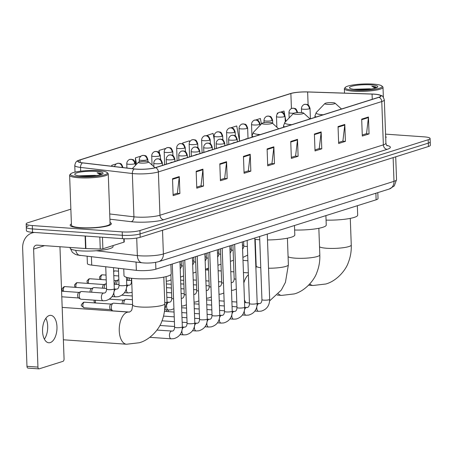 <?xml version="1.0" encoding="UTF-8"?>
<svg xmlns="http://www.w3.org/2000/svg" width="453" height="453" viewBox="0 0 453 453"><rect width="100%" height="100%" fill="white"/><g stroke="black" fill="none" stroke-linecap="round" stroke-linejoin="round"><path stroke-width="0.68" d="M377.819 192.627L378.034 198.55A12.888 2.214 177.9 0 1 376.12 199.796L155.883 269.167A12.888 2.214 177.9 0 1 136.359 270.356L91.727 265.113A12.888 2.214 177.9 0 1 87.401 263.623L87.135 256.336M28.211 226.036A12.888 2.214 -2.1 0 0 26.297 227.281L26.421 230.662A12.888 2.214 -2.1 0 0 32.542 232.321L122.457 238.657A12.888 2.214 -2.1 0 0 140.181 237.304L428.436 146.506A12.888 2.214 -2.1 0 0 430.35 145.26L430.225 141.874A12.888 2.214 -2.1 0 1 428.312 143.12A12.888 2.214 -2.1 0 0 430.225 141.874L430.101 138.493A12.888 2.214 -2.1 0 0 423.98 136.84L385.577 134.133M70.861 209.178L28.086 222.655A12.888 2.214 -2.1 0 0 26.172 223.895A12.888 2.214 -2.1 0 0 32.299 225.554L122.208 231.891A12.888 2.214 -2.1 0 0 139.932 230.537L140.056 233.918L428.312 143.12L140.056 233.918A12.888 2.214 -2.1 0 1 122.333 235.277A12.888 2.214 -2.1 0 0 140.056 233.918L140.181 237.304M32.299 225.554L32.418 228.935L122.333 235.277L32.418 228.935A12.888 2.214 -2.1 0 1 26.297 227.281A12.888 2.214 -2.1 0 0 32.418 228.935L32.542 232.321M71.404 223.941A20.623 3.545 -2.1 0 0 70.158 225.22A20.623 3.545 -2.1 0 0 79.954 227.87A20.623 3.545 -2.1 0 0 100.872 227.196A20.623 3.545 -2.1 0 0 111.37 223.708A20.623 3.545 -2.1 0 0 110.039 222.525A20.623 3.545 -2.1 0 1 111.37 223.708A20.623 3.545 -2.1 0 1 100.872 227.196A20.623 3.545 -2.1 0 1 79.954 227.87A20.623 3.545 -2.1 0 1 70.158 225.22A20.623 3.545 -2.1 0 1 71.404 223.941M374.206 94.196A13.749 2.361 177.9 0 1 380.741 95.962A13.749 2.361 177.9 0 1 378.697 97.287L155.3 167.655A13.749 2.361 177.9 0 1 134.473 168.924L82.672 162.842A13.749 2.361 177.9 0 1 78.063 161.251A13.749 2.361 177.9 0 1 80.107 159.926L290.877 93.533A13.749 2.361 177.9 0 1 307.638 91.976L372.066 94.088A13.749 2.361 177.9 0 1 374.206 94.196M374.388 94.139A14.088 2.424 -2.1 0 0 372.196 94.026L307.768 91.919A14.088 2.424 -2.1 0 0 291.239 93.324A14.088 2.424 -2.1 0 0 290.583 93.511L79.813 159.903A14.088 2.424 -2.1 0 0 82.446 162.893L134.247 168.98A14.088 2.424 -2.1 0 0 155.594 167.678L378.991 97.31A14.088 2.424 -2.1 0 0 378.232 94.603A14.088 2.424 -2.1 0 0 374.388 94.139M172.519 178.72L173.137 195.634L179.892 193.51L179.275 176.591L172.519 178.72M173.097 194.592L177.372 193.244L179.252 177.174A3.437 2.871 -107.5 0 0 179.275 176.591M177.151 193.312L179.892 193.51M196.166 171.274L196.783 188.188L203.539 186.058L202.921 169.145L196.166 171.274M196.744 187.14L201.019 185.798L202.899 169.728A3.437 2.871 -107.5 0 0 202.921 169.145M200.792 185.866L203.539 186.058M219.813 163.822L220.43 180.741L227.185 178.612L226.568 161.693L219.813 163.822M220.39 179.694L224.665 178.346L226.545 162.282A3.437 2.871 -107.5 0 0 226.568 161.693M224.439 178.42L227.185 178.612M243.454 156.376L244.076 173.289L250.832 171.16L250.215 154.246L243.454 156.376M244.037 172.242L248.312 170.9L250.192 154.83A3.437 2.871 -107.5 0 0 250.215 154.246M248.085 170.968L250.832 171.16M361.687 119.133L362.304 136.047L369.065 133.924L368.442 117.004L361.687 119.133M362.27 135.005L366.539 133.658L368.419 117.587A3.437 2.871 -107.5 0 0 368.442 117.004M366.318 133.726L369.065 133.924M338.04 126.58L338.663 143.499L345.418 141.37L344.795 124.456L338.04 126.58M338.623 142.452L342.893 141.104L344.773 125.039A3.437 2.871 -107.5 0 0 344.795 124.456M342.672 141.177L345.418 141.37M314.393 134.031L315.016 150.945L321.772 148.816L321.149 131.902L314.393 134.031M314.977 149.898L319.246 148.556L321.126 132.486A3.437 2.871 -107.5 0 0 321.149 131.902M319.025 148.624L321.772 148.816M290.747 141.478L291.37 158.397L298.125 156.268L297.502 139.348L290.747 141.478M291.33 157.35L295.599 156.002L297.479 139.932A3.437 2.871 -107.5 0 0 297.502 139.348M295.379 156.075L298.125 156.268M267.1 148.924L267.723 165.843L274.478 163.714L273.855 146.8L267.1 148.924M267.683 164.796L271.953 163.454L273.833 147.384A3.437 2.871 -107.5 0 0 273.855 146.8M271.732 163.522L274.478 163.714M385.718 137.899A20.623 3.545 -2.1 0 0 386.115 137.168A20.623 3.545 -2.1 0 0 385.667 136.466A20.623 3.545 -2.1 0 1 386.115 137.168A20.623 3.545 -2.1 0 1 385.718 137.899M139.932 230.537L428.187 139.739A12.888 2.214 -2.1 0 0 430.101 138.493M141.16 156.053L135.379 157.871L135.645 165.152M116.211 163.912L111.732 165.322L111.766 166.257M214.224 139.558L213.074 133.397L206.325 135.702M239.512 140.9L236.721 125.951L230.77 127.825M261.387 123.975L260.367 118.505L255.724 119.966M278.397 112.82L277.253 113.182L277.281 113.901M284.671 114.592L284.008 111.053L280.673 112.106M165.804 148.414L159.026 150.424L159.111 152.718M189.631 141.931L189.428 140.849L182.672 142.972L182.706 143.912M182.672 142.972L182.859 143.98M285.09 116.823L285.922 121.279M277.253 113.182L277.366 113.782M159.026 150.424L159.558 153.267M160.385 157.706L160.764 159.716M135.379 157.871L136.563 164.196M111.732 165.322L111.914 166.274M353.963 90.226A18.471 3.177 -2.1 0 0 374.076 89.428A18.471 3.177 -2.1 0 0 381.805 85.957A18.471 3.177 -2.1 0 0 373.334 84.128A18.471 3.177 -2.1 0 0 345.452 87.287A18.471 3.177 -2.1 0 0 353.963 90.226M345.452 87.287L344.637 88.137A19.332 3.324 -2.1 0 0 344.359 88.731A19.332 3.324 -2.1 0 0 353.544 91.212A19.332 3.324 -2.1 0 0 373.153 90.583A19.332 3.324 -2.1 0 0 383 87.31A19.332 3.324 -2.1 0 0 382.683 86.744L381.805 85.957M371.16 88.975A10.742 1.846 -2.1 0 0 369.405 88.805L370.775 89.031M371.081 84.836A14.179 2.435 -2.1 0 0 355.656 85.447A14.179 2.435 -2.1 0 0 349.71 88.109A14.179 2.435 -2.1 0 0 356.217 89.518A14.179 2.435 -2.1 0 0 377.615 87.084A14.179 2.435 -2.1 0 0 371.081 84.836M369.405 88.805L353.793 89.281M376.636 87.525C376.132 86.948 374.529 86.512 371.817 86.229L375.231 88.165M371.817 86.229L376.42 87.774M356.471 89.535L367.128 89.417M327.247 104.354A5.153 0.889 -2.1 0 0 332.864 104.133A5.153 0.889 -2.1 0 0 335.016 103.159A5.153 0.889 -2.1 0 0 332.655 102.65A5.153 0.889 -2.1 0 0 324.875 103.533A5.153 0.889 -2.1 0 0 327.247 104.354M326.069 220.107A23.63 4.06 -2.1 0 0 357.689 215.13L357.343 205.713M207.264 269.982A11.812 6.166 -86 0 1 207.712 268.516M295.809 114.258A5.153 0.889 -2.1 0 0 301.426 114.031A5.153 0.889 -2.1 0 0 303.584 113.063A5.153 0.889 -2.1 0 0 301.217 112.554A5.153 0.889 -2.1 0 0 293.436 113.437A5.153 0.889 -2.1 0 0 295.809 114.258M294.631 230.011A23.63 4.06 -2.1 0 0 326.251 225.033L325.905 215.611M264.371 124.156A5.153 0.889 -2.1 0 0 269.988 123.935A5.153 0.889 -2.1 0 0 272.145 122.967A5.153 0.889 -2.1 0 0 269.778 122.457A5.153 0.889 -2.1 0 0 261.998 123.341A5.153 0.889 -2.1 0 0 264.371 124.156M254.846 239.314A23.63 4.06 -2.1 0 0 258.816 239.705A23.63 4.06 -2.1 0 0 259.745 239.762M267.485 239.948A23.63 4.06 -2.1 0 0 294.812 234.937L294.467 225.515M140.781 163.086A5.153 0.889 -2.1 0 0 146.398 162.865A5.153 0.889 -2.1 0 0 148.556 161.897A5.153 0.889 -2.1 0 0 146.189 161.387A5.153 0.889 -2.1 0 0 138.408 162.27A5.153 0.889 -2.1 0 0 140.781 163.086M123.754 268.878L123.997 275.6A23.63 4.06 -2.1 0 0 135.226 278.635A23.63 4.06 -2.1 0 0 159.19 277.865A23.63 4.06 -2.1 0 0 171.223 273.867L170.877 264.444M163.816 277.111L164.796 303.742C165.017 309.88 164.031 315.73 161.84 321.296C159.581 328.391 150.589 339.659 139.348 342.74L126.563 344.235A16.11 8.409 -86 0 1 119.235 329.201A16.11 8.409 -86 0 1 127.117 312.304A16.11 8.409 -86 0 1 128.828 312.094L62.525 307.423A16.11 8.409 94 0 0 62.18 307.411M168.273 311.624A3.867 2.016 -86 0 1 168.261 311.471A3.867 2.016 -86 0 1 168.363 309.977A3.867 2.016 -86 0 1 166.608 306.76A3.867 2.016 -86 0 1 166.664 305.582M166.659 311.511A2.792 1.455 -86 0 1 166.63 311.143A2.792 1.455 -86 0 1 166.744 309.863M123.816 303.895A3.867 2.016 -86 0 1 123.811 303.742A3.867 2.016 -86 0 1 125.583 299.342A3.867 2.016 -86 0 1 126.11 299.246L132.406 299.693M122.208 303.782A2.792 1.455 -86 0 1 122.18 303.414A2.792 1.455 -86 0 1 123.459 300.231A2.792 1.455 -86 0 1 123.544 300.203M129.518 312.049L113.086 310.894A3.867 2.016 -86 0 1 112.582 310.73A3.867 2.016 -86 0 1 111.33 307.672A3.867 2.016 -86 0 1 113.108 303.272A3.867 2.016 -86 0 1 113.629 303.176L132.582 304.512M112.582 310.73L110.606 309.546A2.792 1.455 -86 0 1 109.705 307.344A2.792 1.455 -86 0 1 110.985 304.161A2.792 1.455 -86 0 1 111.064 304.133M129.156 280.441A3.867 2.016 -86 0 1 129.15 280.288A3.867 2.016 -86 0 1 129.439 277.972M127.548 280.328A2.792 1.455 -86 0 1 127.519 279.954A2.792 1.455 -86 0 1 127.967 277.683M116.681 284.371A3.867 2.016 -86 0 1 116.676 284.218A3.867 2.016 -86 0 1 118.448 279.812A3.867 2.016 -86 0 1 118.833 279.722M115.073 284.257A2.792 1.455 -86 0 1 115.045 283.884A2.792 1.455 -86 0 1 116.325 280.707A2.792 1.455 -86 0 1 116.404 280.673M104.207 288.301A3.867 2.016 -86 0 1 104.196 288.148A3.867 2.016 -86 0 1 105.974 283.742A3.867 2.016 -86 0 1 106.359 283.652M102.593 288.187A2.792 1.455 -86 0 1 102.565 287.814A2.792 1.455 -86 0 1 103.85 284.637A2.792 1.455 -86 0 1 103.93 284.603M91.727 292.23A3.867 2.016 -86 0 1 91.721 292.077A3.867 2.016 -86 0 1 93.499 287.672A3.867 2.016 -86 0 1 94.02 287.581L106.534 288.465M90.119 292.117A2.792 1.455 -86 0 1 90.09 291.743A2.792 1.455 -86 0 1 91.376 288.567A2.792 1.455 -86 0 1 91.455 288.533M103.431 300.769A3.867 2.016 -86 0 1 103.148 300.786L81.002 299.223A3.867 2.016 -86 0 1 80.498 299.059A3.867 2.016 -86 0 1 79.247 296.007A3.867 2.016 -86 0 1 81.019 291.602A3.867 2.016 -86 0 1 81.546 291.511L103.692 293.074A3.867 2.016 -86 0 1 103.845 293.097M80.498 299.059L78.516 297.881A2.792 1.455 -86 0 1 77.616 295.673A2.792 1.455 -86 0 1 78.896 292.496A2.792 1.455 -86 0 1 78.981 292.462M45.855 318.283A13.749 7.174 -86 0 1 44.383 339.172M50.255 342.587A13.749 7.174 94 0 0 56.982 328.17A13.749 7.174 94 0 0 50.725 315.345A13.749 7.174 94 0 0 49.264 315.52A13.749 7.174 94 0 0 42.542 329.943A13.749 7.174 94 0 0 48.794 342.768A13.749 7.174 94 0 0 50.255 342.587M102.457 237.247L102.882 248.782L123.935 242.151L123.811 238.737M34.564 232.463A17.186 14.354 -107.5 0 0 32.106 232.961A17.186 14.354 -107.5 0 0 22.65 248.323L26.976 366.313L37.944 367.089L33.613 249.093A4.298 3.59 72.5 0 1 35.98 245.254A4.298 3.59 72.5 0 1 37.118 245.124L85.566 248.538L85.107 236.024M28.182 368.074A2.146 1.121 -86 0 1 27.95 368.102A2.146 1.121 -86 0 1 26.976 366.313M37.944 367.089A2.146 1.121 94 0 0 38.918 368.872A2.146 1.121 94 0 0 39.145 368.844L63.018 361.33A2.146 1.121 94 0 0 64.066 358.861L59.955 246.732M124.139 238.748L124.258 241.942A2.146 0.368 177.9 0 1 123.935 242.151M102.882 248.782A2.146 0.368 177.9 0 1 100.26 249.025L85.9 248.555A2.146 0.368 177.9 0 1 85.566 248.538M79.218 176.766A18.471 3.177 -2.1 0 0 99.332 175.968A18.471 3.177 -2.1 0 0 107.061 172.497A18.471 3.177 -2.1 0 0 98.59 170.668A18.471 3.177 -2.1 0 0 70.708 173.827A18.471 3.177 -2.1 0 0 79.218 176.766M70.708 173.827L69.892 174.682A19.332 3.324 -2.1 0 0 69.615 175.271A19.332 3.324 -2.1 0 0 78.799 177.757A19.332 3.324 -2.1 0 0 98.409 177.123A19.332 3.324 -2.1 0 0 108.256 173.856A19.332 3.324 -2.1 0 0 107.939 173.284L107.061 172.497M69.615 175.271L71.449 225.175A19.332 3.324 -2.1 0 0 80.634 227.661A19.332 3.324 -2.1 0 0 100.238 227.027A19.332 3.324 -2.1 0 0 110.085 223.759L108.256 173.856M70.113 247.451L70.136 248.091A21.478 3.692 -2.1 0 0 80.345 250.849A21.478 3.692 -2.1 0 0 102.129 250.152A21.478 3.692 -2.1 0 0 113.069 246.517L113.035 245.583M96.415 175.521A10.742 1.846 -2.1 0 0 94.66 175.351L96.03 175.571M96.336 171.376A14.179 2.435 -2.1 0 0 80.911 171.987A14.179 2.435 -2.1 0 0 74.966 174.654A14.179 2.435 -2.1 0 0 81.472 176.058A14.179 2.435 -2.1 0 0 102.871 173.629A14.179 2.435 -2.1 0 0 96.336 171.376M94.66 175.351L79.049 175.821M101.891 174.065C101.387 173.488 99.785 173.057 97.072 172.769L100.487 174.711M97.072 172.769L101.676 174.32M81.721 176.075L92.384 175.957M375.877 193.238L376.12 199.796M91.421 256.84L91.727 265.113M136.053 262.083L136.359 270.356M155.634 262.372L155.883 269.167M96.302 250.741L137.355 255.566A17.186 2.956 -2.1 0 0 139.762 255.786A17.186 2.956 -2.1 0 0 163.386 253.98L393.991 181.342A17.186 2.956 -2.1 0 0 396.545 179.682L394.297 185.928L389.263 189.02L158.658 261.658A8.59 7.18 72.5 0 0 163.386 253.98L162.519 230.266M393.125 157.627L393.991 181.342A8.59 7.18 72.5 0 1 389.263 189.02M136.715 238.063L137.355 255.566A8.59 5.663 96.7 0 0 142.061 262.791L77.248 254.988L75.277 254.309L72.395 252.372L69.807 247.429M428.436 146.506L428.187 139.739M122.457 238.657L122.208 231.891M75.713 250.356A8.59 5.663 96.7 0 0 80.158 255.52M386.749 145.373A21.478 3.692 177.9 0 1 387.168 149.348L163.771 219.716A4.298 3.59 72.5 0 1 159.96 215.232L383.357 144.864A17.186 2.956 -2.1 0 0 385.911 143.199C386.466 145.079 386.913 145.951 387.264 145.821M163.771 219.716A21.478 3.692 177.9 0 1 134.235 221.976A21.478 3.692 177.9 0 1 131.234 221.698L109.915 219.195M134.247 168.98A4.298 2.831 96.7 0 0 132.344 173.51L133.929 216.817A17.186 2.956 -2.1 0 0 136.33 217.038A17.186 2.956 -2.1 0 0 159.96 215.232L158.374 171.925A17.186 2.956 177.9 0 1 132.344 173.51L80.543 167.423A17.186 2.956 177.9 0 1 74.779 165.436L75.022 172.117M79.813 159.903A4.298 3.59 -107.5 0 0 79.694 159.937A4.298 3.59 -107.5 0 0 79.507 160.005M82.446 162.893A4.298 2.831 96.7 0 0 80.543 167.423L80.679 171.166M155.594 167.678A4.298 3.59 72.5 0 1 158.374 171.925L381.771 101.557A4.298 3.59 -107.5 0 0 378.991 97.31M378.232 94.603C381.89 96.268 382.207 94.031 384.325 99.892A17.186 2.956 177.9 0 1 381.771 101.557L383.357 144.864A4.298 3.59 72.5 0 0 387.168 149.348M109.722 213.969L133.929 216.817A4.298 2.831 -83.3 0 1 131.234 221.698M80.107 159.926L80.198 162.429M372.066 94.088L372.258 99.315M307.638 91.976L308.114 104.971M290.877 93.533L291.432 108.578M267.123 149.496L273.833 147.384M290.769 142.049L297.479 139.932M314.416 134.598L321.126 132.486M338.063 127.151L344.773 125.039M361.709 119.705L368.419 117.587M243.476 156.948L250.192 154.83M219.83 164.394L226.545 162.282M196.183 171.84L202.899 169.728M172.536 179.292L179.252 177.174M350.282 218.374L351.262 245.011A16.11 2.769 177.9 0 1 348.867 246.568A16.11 2.769 177.9 0 1 326.715 248.261A16.11 2.769 177.9 0 1 319.529 246.817M351.262 245.011C351.483 251.143 350.497 256.993 348.306 262.564C346.047 269.66 337.055 280.928 325.815 284.003L313.029 285.498A16.11 8.409 -86 0 1 309.784 283.935M314.982 117.361L314.931 115.968L316.285 112.503A14.207 2.441 -2.1 0 0 322.83 114.762A14.207 2.441 -2.1 0 0 323.165 114.785M314.931 115.968A15.464 2.661 -2.1 0 0 316.217 116.97M318.844 228.278L319.824 254.914A16.11 2.769 177.9 0 1 317.428 256.472A16.11 2.769 177.9 0 1 295.277 258.165A16.11 2.769 177.9 0 1 288.091 256.721M319.824 254.914C320.045 261.047 319.059 266.896 316.868 272.468C314.609 279.563 305.616 290.832 294.376 293.906L281.59 295.401A16.11 8.409 -86 0 1 278.346 293.838M283.544 127.259L283.493 125.872L284.846 122.401A14.207 2.441 -2.1 0 0 291.392 124.66A14.207 2.441 -2.1 0 0 291.726 124.683M283.493 125.872A15.464 2.661 -2.1 0 0 284.778 126.874M287.412 238.182L288.385 264.812A16.11 2.769 177.9 0 1 285.99 266.37A16.11 2.769 177.9 0 1 268.527 268.233M245.973 302.678A16.11 8.409 -86 0 1 244.444 299.926M243.827 283.046A16.11 8.409 -86 0 1 248.403 274.716M252.106 137.163L252.055 135.775L253.408 132.304A14.207 2.441 -2.1 0 0 259.954 134.564A14.207 2.441 -2.1 0 0 260.288 134.586M252.055 135.775A15.464 2.661 -2.1 0 0 253.34 136.778M260.769 267.751A16.11 2.769 177.9 0 1 256.188 265.996L255.934 269.003M164.796 303.742A16.11 2.769 177.9 0 1 162.401 305.299A16.11 2.769 177.9 0 1 140.249 306.992A16.11 2.769 177.9 0 1 132.599 304.926C131.823 312.242 131.342 310.203 129.671 312.009L128.828 312.094M259.779 134.751A4.298 3.59 -107.5 0 0 259.762 134.745A4.298 3.59 72.5 0 0 258.623 134.881L259.994 134.683M257.038 305.888A3.867 2.016 -86 0 1 258.663 303.652A3.867 2.016 -86 0 1 258.793 303.618A3.867 2.016 -86 0 1 259.076 303.601A3.867 2.016 -86 0 1 259.224 303.618M257.196 303.465L259.677 303.567C261.041 303.385 261.794 302.083 261.942 299.654A3.867 0.663 -2.1 0 0 263.776 300.152A3.867 0.663 -2.1 0 0 268.957 299.784A3.867 0.663 -2.1 0 0 269.665 299.371C269.586 305.594 266.743 309.524 261.143 311.154L258.533 311.313A3.867 2.016 -86 0 1 256.828 306.919M258.816 311.296A3.867 2.016 -86 0 1 258.533 311.313L254.926 311.058M247.304 138.68A4.298 3.59 -107.5 0 0 247.287 138.675A4.298 3.59 72.5 0 0 246.149 138.811L247.514 138.612M244.558 309.818A3.867 2.016 -86 0 1 246.189 307.581A3.867 2.016 -86 0 1 246.313 307.547A3.867 2.016 -86 0 1 246.596 307.53A3.867 2.016 -86 0 1 246.749 307.547M244.722 307.394L247.196 307.496C248.567 307.315 249.32 306.013 249.461 303.584A3.867 0.663 -2.1 0 0 251.302 304.082A3.867 0.663 -2.1 0 0 256.483 303.714A3.867 0.663 -2.1 0 0 257.191 303.3C257.111 309.524 254.269 313.453 248.663 315.084L246.053 315.243A3.867 2.016 -86 0 1 244.354 310.849M246.341 315.226A3.867 2.016 -86 0 1 246.053 315.243L242.451 314.988M234.824 142.61A4.298 3.59 -107.5 0 0 234.807 142.604A4.298 3.59 72.5 0 0 233.674 142.74L235.039 142.542M232.083 313.748A3.867 2.016 -86 0 1 233.714 311.511A3.867 2.016 -86 0 1 233.839 311.477A3.867 2.016 -86 0 1 234.122 311.46A3.867 2.016 -86 0 1 234.275 311.477M232.242 311.324L234.722 311.426C236.092 311.245 236.845 309.943 236.987 307.513A3.867 0.663 -2.1 0 0 238.822 308.012A3.867 0.663 -2.1 0 0 244.008 307.644A3.867 0.663 -2.1 0 0 244.716 307.23C244.631 313.453 241.794 317.383 236.189 319.014L233.578 319.172A3.867 2.016 -86 0 1 231.874 314.778M233.861 319.155A3.867 2.016 -86 0 1 233.578 319.172L229.971 318.918M222.349 146.54A4.298 3.59 -107.5 0 0 222.332 146.534A4.298 3.59 72.5 0 0 221.2 146.67L222.565 146.472M219.609 317.678A3.867 2.016 -86 0 1 221.234 315.441A3.867 2.016 -86 0 1 221.364 315.407A3.867 2.016 -86 0 1 221.647 315.39A3.867 2.016 -86 0 1 221.794 315.407M219.767 315.254L222.247 315.356C223.612 315.175 224.371 313.872 224.512 311.443A3.867 0.663 -2.1 0 0 226.347 311.941A3.867 0.663 -2.1 0 0 231.528 311.573A3.867 0.663 -2.1 0 0 232.236 311.16C232.157 317.383 229.314 321.313 223.714 322.944L221.104 323.102A3.867 2.016 -86 0 1 219.399 318.708M221.387 323.085A3.867 2.016 -86 0 1 221.104 323.102L217.497 322.847M209.875 150.47A4.298 3.59 -107.5 0 0 209.858 150.464A4.298 3.59 72.5 0 0 208.72 150.6L210.09 150.402M207.134 321.607A3.867 2.016 -86 0 1 208.759 319.371A3.867 2.016 -86 0 1 208.89 319.337A3.867 2.016 -86 0 1 209.173 319.32A3.867 2.016 -86 0 1 209.32 319.337M207.293 319.184L209.773 319.286C211.138 319.105 211.891 317.802 212.032 315.373A3.867 0.663 -2.1 0 0 213.873 315.871A3.867 0.663 -2.1 0 0 219.054 315.503A3.867 0.663 -2.1 0 0 219.762 315.09C219.682 321.313 216.84 325.243 211.234 326.873L208.629 327.032A3.867 2.016 -86 0 1 206.925 322.638M208.912 327.015A3.867 2.016 -86 0 1 208.629 327.032L205.022 326.777M197.4 154.399A4.298 3.59 -107.5 0 0 197.383 154.394A4.298 3.59 72.5 0 0 196.245 154.53L197.61 154.331M194.654 325.537A3.867 2.016 -86 0 1 196.285 323.3A3.867 2.016 -86 0 1 196.409 323.266A3.867 2.016 -86 0 1 196.693 323.249A3.867 2.016 -86 0 1 196.845 323.266M194.813 323.114L197.293 323.216C198.663 323.034 199.416 321.732 199.558 319.303A3.867 0.663 -2.1 0 0 201.398 319.801A3.867 0.663 -2.1 0 0 206.579 319.433A3.867 0.663 -2.1 0 0 207.287 319.02C207.208 325.243 204.365 329.172 198.759 330.803L196.149 330.962A3.867 2.016 -86 0 1 194.45 326.568M196.432 330.945A3.867 2.016 -86 0 1 196.149 330.962L192.542 330.707M184.92 158.329A4.298 3.59 -107.5 0 0 184.903 158.324A4.298 3.59 72.5 0 0 183.771 158.459L185.135 158.261M182.18 329.467A3.867 2.016 -86 0 1 183.805 327.23A3.867 2.016 -86 0 1 183.935 327.196A3.867 2.016 -86 0 1 184.218 327.179A3.867 2.016 -86 0 1 184.371 327.196M182.338 327.043L184.818 327.145C186.183 326.964 186.942 325.662 187.083 323.232A3.867 0.663 -2.1 0 0 188.918 323.731A3.867 0.663 -2.1 0 0 194.105 323.363A3.867 0.663 -2.1 0 0 194.813 322.949C194.728 329.172 191.885 333.102 186.285 334.739L183.675 334.892A3.867 2.016 -86 0 1 181.97 330.497M183.958 334.875A3.867 2.016 -86 0 1 183.675 334.892L180.068 334.637M172.446 162.259A4.298 3.59 -107.5 0 0 172.429 162.253A4.298 3.59 72.5 0 0 171.291 162.389L172.661 162.191M171.483 338.804A3.867 2.016 -86 0 1 171.2 338.821A3.867 2.016 -86 0 1 169.439 335.214A3.867 2.016 -86 0 1 171.33 331.16A3.867 2.016 -86 0 1 171.461 331.126A3.867 2.016 -86 0 1 171.744 331.109A3.867 2.016 -86 0 1 171.891 331.126M156.965 330.067L172.344 331.075C173.709 330.894 174.462 329.591 174.609 327.162A3.867 0.663 -2.1 0 0 176.444 327.661A3.867 0.663 -2.1 0 0 181.625 327.293A3.867 0.663 -2.1 0 0 182.333 326.879C182.253 333.102 179.411 337.032 173.81 338.668L171.2 338.821L149.818 337.315M236.574 139.734A4.298 0.736 -2.1 0 0 237.213 139.32C235.328 133.941 234.495 136.11 233.533 135.226L231.625 135.379A4.298 3.59 72.5 0 1 232.763 135.249A4.298 3.59 -107.5 0 1 236.574 139.734A4.298 0.736 -2.1 0 1 230.668 140.187A4.298 0.736 -2.1 0 1 228.623 139.637C228.646 136.296 232.044 135.017 231.625 135.379M232.916 244.903L234.156 278.674C234.008 281.098 233.255 282.406 231.891 282.581L231.194 282.61A3.867 2.016 -86 0 1 231.29 282.615A3.867 2.016 -86 0 1 231.438 282.638M234.156 278.674A3.867 0.663 -2.1 0 0 235.945 279.167M224.099 143.663A4.298 0.736 -2.1 0 0 224.733 143.25C222.853 137.871 222.021 140.039 221.053 139.156L219.15 139.309A4.298 3.59 72.5 0 1 220.288 139.179A4.298 3.59 -107.5 0 1 224.099 143.663A4.298 0.736 -2.1 0 1 218.187 144.116A4.298 0.736 -2.1 0 1 216.149 143.567C216.172 140.226 219.569 138.946 219.15 139.309M220.441 248.833L221.676 282.604C221.534 285.028 220.781 286.336 219.411 286.511L218.714 286.539A3.867 2.016 -86 0 1 218.81 286.545A3.867 2.016 -86 0 1 218.963 286.568M221.676 282.604A3.867 0.663 -2.1 0 0 223.471 283.097M211.619 147.593A4.298 0.736 -2.1 0 0 212.259 147.18C210.379 141.8 209.546 143.969 208.578 143.086L206.676 143.239A4.298 3.59 72.5 0 1 207.808 143.108A4.298 3.59 -107.5 0 1 211.619 147.593A4.298 0.736 -2.1 0 1 205.713 148.046A4.298 0.736 -2.1 0 1 203.674 147.497C203.691 144.156 207.095 142.876 206.676 143.239M206.24 290.469L206.936 290.441C208.301 290.265 209.06 288.957 209.201 286.534A3.867 0.663 -2.1 0 0 210.996 287.026M199.144 151.523A4.298 0.736 -2.1 0 0 199.784 151.109C197.899 145.73 197.072 147.899 196.104 147.015L194.201 147.168A4.298 3.59 72.5 0 1 195.334 147.038A4.298 3.59 -107.5 0 1 199.144 151.523A4.298 0.736 -2.1 0 1 193.238 151.976A4.298 0.736 -2.1 0 1 191.194 151.427C191.217 148.086 194.614 146.806 194.201 147.168M195.486 256.692L196.727 290.464C196.579 292.887 195.826 294.195 194.462 294.371L193.765 294.399A3.867 2.016 -86 0 1 193.861 294.405A3.867 2.016 -86 0 1 194.009 294.427M196.727 290.464A3.867 0.663 -2.1 0 0 198.522 290.956M186.67 155.453A4.298 0.736 -2.1 0 0 187.304 155.039C185.424 149.66 184.592 151.829 183.624 150.945L181.721 151.098A4.298 3.59 72.5 0 1 182.859 150.968A4.298 3.59 -107.5 0 1 186.67 155.453A4.298 0.736 -2.1 0 1 180.764 155.906A4.298 0.736 -2.1 0 1 178.72 155.356C178.742 152.015 182.14 150.736 181.721 151.098M183.012 260.622L184.246 294.393C184.105 296.817 183.352 298.125 181.987 298.3L181.285 298.329A3.867 2.016 -86 0 1 181.387 298.334A3.867 2.016 -86 0 1 181.534 298.357M184.246 294.393A3.867 0.663 -2.1 0 0 186.041 294.886M174.19 159.382A4.298 0.736 -2.1 0 0 174.83 158.969C172.95 153.59 172.117 155.758 171.149 154.875L169.246 155.028A4.298 3.59 72.5 0 1 170.385 154.898A4.298 3.59 -107.5 0 1 174.19 159.382A4.298 0.736 -2.1 0 1 168.284 159.835A4.298 0.736 -2.1 0 1 166.245 159.286C166.268 155.945 169.665 154.666 169.246 155.028M166.868 304.552A3.867 2.016 -86 0 1 168.624 302.281A3.867 2.016 -86 0 1 168.907 302.264A3.867 2.016 -86 0 1 169.06 302.287M95.662 302.989A2.792 1.455 -86 0 1 95.458 300.243M168.646 309.96A3.867 2.016 -86 0 1 168.363 309.977L170.974 309.824L173.929 308.742M167.027 302.134L169.507 302.23C170.877 302.055 171.63 300.747 171.772 298.323A3.867 0.663 -2.1 0 0 173.567 298.816M84.235 302.242A2.792 1.455 -86 0 1 84.535 302.202L83.499 302.327A2.792 2.333 72.5 0 1 84.235 302.242A2.792 1.455 -86 0 0 82.871 305.169A2.792 1.455 -86 0 0 84.145 307.774L110.781 309.654M161.715 163.312A4.298 0.736 -2.1 0 0 162.355 162.899C160.475 157.519 159.643 159.688 158.675 158.805L156.772 158.958A4.298 3.59 72.5 0 1 157.904 158.827A4.298 3.59 -107.5 0 1 161.715 163.312A4.298 0.736 -2.1 0 1 155.809 163.765A4.298 0.736 -2.1 0 1 153.771 163.216C153.788 159.875 157.191 158.595 156.772 158.958M164.756 302.661A3.867 0.663 -2.1 0 0 166.313 302.383A3.867 0.663 -2.1 0 0 167.021 301.97L164.598 309.937M84.439 307.74A2.792 1.455 -86 0 1 84.145 307.774C80.277 305.112 80.521 305.594 83.499 302.327M309.382 108.799A4.298 0.736 -2.1 0 0 310.022 108.38C308.142 103.007 307.31 105.17 306.341 104.286L304.439 104.445A4.298 3.59 72.5 0 1 305.571 104.309A4.298 3.59 -107.5 0 1 309.382 108.799A4.298 0.736 -2.1 0 1 303.476 109.247A4.298 0.736 -2.1 0 1 301.438 108.697C301.455 105.362 304.858 104.077 304.439 104.445M297.264 112.587A4.298 0.736 -2.1 0 0 297.547 112.31C295.662 106.936 294.829 109.099 293.867 108.216L291.964 108.375A4.298 3.59 72.5 0 1 293.097 108.239A4.298 3.59 -107.5 0 1 296.902 112.621M289.15 117.905L288.957 112.627A4.298 0.736 -2.1 0 0 291.002 113.176A4.298 0.736 -2.1 0 0 293.889 113.176M284.433 116.659A4.298 0.736 -2.1 0 0 285.067 116.24C283.187 110.866 282.355 113.029 281.387 112.146L279.484 112.304A4.298 3.59 72.5 0 1 280.622 112.168A4.298 3.59 -107.5 0 1 284.433 116.659A4.298 0.736 -2.1 0 1 278.521 117.106A4.298 0.736 -2.1 0 1 276.483 116.557C276.506 113.222 279.903 111.936 279.484 112.304M271.953 120.589A4.298 0.736 -2.1 0 0 272.593 120.17C270.713 114.796 269.88 116.959 268.912 116.076L267.01 116.234A4.298 3.59 72.5 0 1 268.142 116.098A4.298 3.59 -107.5 0 1 271.953 120.589A4.298 0.736 -2.1 0 1 266.047 121.042A4.298 0.736 -2.1 0 1 264.008 120.487C264.025 117.151 267.429 115.866 267.01 116.234M259.478 124.518A4.298 0.736 -2.1 0 0 260.118 124.099C258.238 118.726 257.406 120.889 256.438 120.005L254.535 120.164A4.298 3.59 72.5 0 1 255.668 120.028A4.298 3.59 -107.5 0 1 259.478 124.518A4.298 0.736 -2.1 0 1 253.572 124.971A4.298 0.736 -2.1 0 1 251.528 124.416C251.551 121.081 254.948 119.796 254.535 120.164M247.004 128.448A4.298 0.736 -2.1 0 0 247.638 128.029C245.758 122.655 244.926 124.818 243.963 123.935L242.055 124.094A4.298 3.59 72.5 0 1 243.193 123.958A4.298 3.59 -107.5 0 1 247.004 128.448A4.298 0.736 -2.1 0 1 241.098 128.901A4.298 0.736 -2.1 0 1 239.054 128.346C239.076 125.011 242.474 123.726 242.055 124.094M242.587 249.28L243.629 247.474L243.793 245.9A3.867 0.663 -2.1 0 0 245.634 246.398A3.867 0.663 -2.1 0 0 247.366 246.432M234.524 132.378A4.298 0.736 -2.1 0 0 235.164 131.959C233.284 126.585 232.451 128.748 231.483 127.865L229.58 128.023A4.298 3.59 72.5 0 1 230.719 127.888A4.298 3.59 -107.5 0 1 234.524 132.378A4.298 0.736 -2.1 0 1 228.618 132.831A4.298 0.736 -2.1 0 1 226.579 132.276C226.602 128.941 229.999 127.655 229.58 128.023M230.113 253.21L231.155 251.404L231.319 249.829A3.867 0.663 -2.1 0 0 233.114 250.322M222.049 136.308A4.298 0.736 -2.1 0 0 222.689 135.889C220.809 130.515 219.977 132.678 219.009 131.795L217.106 131.953A4.298 3.59 72.5 0 1 218.238 131.817A4.298 3.59 -107.5 0 1 222.049 136.308A4.298 0.736 -2.1 0 1 216.143 136.761A4.298 0.736 -2.1 0 1 214.105 136.206C214.122 132.871 217.525 131.585 217.106 131.953M217.638 257.14L218.68 255.333L218.844 253.759A3.867 0.663 -2.1 0 0 220.639 254.252M209.575 140.237A4.298 0.736 -2.1 0 0 210.215 139.824C208.329 134.445 207.497 136.608 206.534 135.724L204.631 135.883A4.298 3.59 72.5 0 1 205.764 135.747A4.298 3.59 -107.5 0 1 209.575 140.237A4.298 0.736 -2.1 0 1 203.669 140.69A4.298 0.736 -2.1 0 1 201.625 140.136C201.647 136.8 205.045 135.515 204.631 135.883M205.164 261.07L206.2 259.263L206.364 257.689A3.867 0.663 -2.1 0 0 208.159 258.182M197.1 144.167A4.298 0.736 -2.1 0 0 197.734 143.754C195.855 138.375 195.022 140.538 194.054 139.654L192.151 139.813A4.298 3.59 72.5 0 1 193.289 139.677A4.298 3.59 -107.5 0 1 197.1 144.167A4.298 0.736 -2.1 0 1 191.189 144.62A4.298 0.736 -2.1 0 1 189.15 144.065C189.173 140.73 192.57 139.445 192.151 139.813M192.684 264.999L193.725 263.193L193.89 261.619A3.867 0.663 -2.1 0 0 195.685 262.111M184.62 148.097A4.298 0.736 -2.1 0 0 185.26 147.684C183.38 142.304 182.548 144.467 181.579 143.584L179.677 143.743A4.298 3.59 72.5 0 1 180.809 143.607A4.298 3.59 -107.5 0 1 184.62 148.097A4.298 0.736 -2.1 0 1 178.714 148.55A4.298 0.736 -2.1 0 1 176.676 147.995C176.693 144.66 180.096 143.375 179.677 143.743M180.209 268.929L181.251 267.123L181.415 265.549A3.867 0.663 -2.1 0 0 183.21 266.041M114.643 270.934A2.792 1.455 -86 0 1 114.937 270.894L113.901 271.019A2.792 2.333 72.5 0 1 114.643 270.934A2.792 1.455 -86 0 0 113.669 271.987M172.146 152.027A4.298 0.736 -2.1 0 0 172.786 151.613C170.906 146.234 170.073 148.397 169.105 147.514L167.202 147.672A4.298 3.59 72.5 0 1 168.335 147.536A4.298 3.59 -107.5 0 1 172.146 152.027A4.298 0.736 -2.1 0 1 166.24 152.48A4.298 0.736 -2.1 0 1 164.196 151.925C164.218 148.59 167.616 147.304 167.202 147.672M102.163 274.863A2.792 1.455 -86 0 1 102.463 274.824L101.427 274.948A2.792 2.333 72.5 0 1 102.163 274.863A2.792 1.455 -86 0 0 100.923 276.732A2.792 1.455 -86 0 0 101.11 279.541M159.671 155.957A4.298 0.736 -2.1 0 0 160.305 155.543C158.425 150.164 157.593 152.327 156.63 151.444L154.722 151.602A4.298 3.59 72.5 0 1 155.86 151.466A4.298 3.59 -107.5 0 1 159.671 155.957A4.298 0.736 -2.1 0 1 153.765 156.41A4.298 0.736 -2.1 0 1 151.721 155.855C151.744 152.519 155.141 151.234 154.722 151.602M89.688 278.793A2.792 1.455 -86 0 1 89.983 278.754L88.952 278.878A2.792 2.333 72.5 0 1 89.688 278.793A2.792 1.455 -86 0 0 88.448 280.662A2.792 1.455 -86 0 0 88.635 283.47M147.191 159.886A4.298 0.736 -2.1 0 0 147.831 159.473C145.951 154.094 145.119 156.257 144.15 155.373L142.248 155.532A4.298 3.59 72.5 0 1 143.386 155.402A4.298 3.59 -107.5 0 1 147.191 159.886A4.298 0.736 -2.1 0 1 141.285 160.339A4.298 0.736 -2.1 0 1 139.247 159.784C139.269 156.449 142.667 155.164 142.248 155.532M77.214 282.723A2.792 1.455 -86 0 1 77.508 282.683L76.472 282.808A2.792 2.333 72.5 0 1 77.214 282.723A2.792 1.455 -86 0 0 75.974 284.592A2.792 1.455 -86 0 0 76.161 287.4M134.717 163.816A4.298 0.736 -2.1 0 0 135.356 163.403C133.476 158.023 132.644 160.192 131.676 159.303L129.773 159.462A4.298 3.59 72.5 0 1 130.906 159.331A4.298 3.59 -107.5 0 1 134.717 163.816A4.298 0.736 -2.1 0 1 128.811 164.269A4.298 0.736 -2.1 0 1 126.772 163.714C126.789 160.379 130.192 159.094 129.773 159.462M126.608 287.502A3.867 2.016 -86 0 1 128.363 285.231A3.867 2.016 -86 0 1 128.646 285.214A3.867 2.016 -86 0 1 128.794 285.237M128.386 292.91A3.867 2.016 -86 0 1 128.103 292.927A3.867 2.016 -86 0 1 126.347 289.71A3.867 2.016 -86 0 1 126.398 288.533M126.766 285.079L129.247 285.18C130.611 284.999 131.37 283.697 131.512 281.268A3.867 0.663 -2.1 0 0 131.738 281.483M64.734 286.653A2.792 1.455 -86 0 1 65.034 286.613L63.998 286.738A2.792 2.333 72.5 0 1 64.734 286.653A2.792 1.455 -86 0 0 63.494 288.521A2.792 1.455 -86 0 0 63.686 291.33M122.712 167.542A4.298 0.736 -2.1 0 0 122.882 167.333C120.996 161.953 120.164 164.122 119.201 163.239L117.293 163.391A4.298 3.59 72.5 0 1 118.431 163.261A4.298 3.59 -107.5 0 1 122.225 167.485M114.133 291.432A3.867 2.016 -86 0 1 115.883 289.161A3.867 2.016 -86 0 1 116.172 289.144A3.867 2.016 -86 0 1 116.319 289.167M114.292 289.008L116.772 289.11C118.137 288.929 118.89 287.627 119.031 285.197A3.867 0.663 -2.1 0 0 120.872 285.696A3.867 0.663 -2.1 0 0 126.053 285.328A3.867 0.663 -2.1 0 0 126.761 284.914C126.681 291.137 123.839 295.067 118.233 296.704L115.628 296.857A3.867 2.016 -86 0 1 113.873 293.64A3.867 2.016 -86 0 1 113.924 292.462M115.911 296.84A3.867 2.016 -86 0 1 115.628 296.857L112.021 296.602M103.409 293.091A3.867 2.016 -86 0 1 103.692 293.074L104.292 293.04C105.662 292.859 106.415 291.556 106.557 289.127A3.867 0.663 -2.1 0 0 108.397 289.626A3.867 0.663 -2.1 0 0 113.578 289.257A3.867 0.663 -2.1 0 0 114.286 288.844C114.207 295.067 111.364 298.997 105.759 300.633L103.148 300.786A3.867 2.016 -86 0 1 101.393 297.57A3.867 2.016 -86 0 1 103.409 293.091M33.613 249.093L44.558 245.651M85.441 236.047L85.9 248.555M100.26 249.025L99.824 237.061M158.658 261.658C154.156 262.859 149.156 263.284 143.658 262.938L142.061 262.791M396.545 179.682L395.707 156.817M291.239 93.324L79.694 159.937C78.295 160.917 75.894 159.915 74.779 165.436M26.172 223.895L26.297 227.281M384.325 99.892L385.911 143.199M383.363 97.208L383 87.31M344.523 93.12L344.359 88.731M313.029 285.498L308.606 285.186M335.016 103.159L341.505 109.003M324.875 103.533L316.285 112.503M281.59 295.401L277.168 295.09M303.584 113.063L310.067 118.907M293.436 113.437L284.846 122.401M256.013 261.302L255.651 261.273M247.893 260.724L242.995 260.379M288.385 264.812L285.43 282.366L281.324 290.062L269.637 300.877M272.145 122.967L278.629 128.811M261.998 123.341L253.408 132.304M248.335 272.876L243.442 272.53M233.901 271.857L230.792 271.641M221.251 270.968L218.136 270.747M208.595 270.073L205.481 269.858M255.209 239.36L256.188 265.996M126.563 344.235L63.363 339.778M148.556 161.897L155.034 167.74M138.408 162.27L132.276 168.669M131.619 278.289L132.599 304.926M267.276 234.082L269.665 299.371M259.626 236.489L261.942 299.654M257.395 135.498L258.623 134.881M249.439 302.921L244.546 302.576M236.789 302.026L231.891 301.681M224.133 301.137L219.241 300.792M211.483 300.243L206.585 299.897M254.796 238.012L257.191 303.3M247.145 240.418L249.461 303.584M244.914 139.428L246.149 138.811M236.964 306.851L232.066 306.505M224.309 305.956L219.416 305.611M211.659 305.067L206.761 304.722M199.003 304.173L194.111 303.827M242.321 241.942L244.716 307.23M234.671 244.348L236.987 307.513M232.44 143.358L233.674 142.74M224.484 310.781L219.592 310.435M211.834 309.886L206.936 309.541M199.178 308.997L194.286 308.652M186.528 308.102L181.63 307.757M229.847 245.871L232.236 311.16M222.196 248.284L224.512 311.443M219.965 147.287L221.2 146.67M212.01 314.71L207.117 314.365M199.36 313.816L194.462 313.47M186.704 312.927L181.812 312.581M174.054 312.032L164.428 311.353M217.366 249.801L219.762 315.09M209.716 252.213L212.032 315.373M207.491 151.217L208.72 150.6M199.535 318.64L194.637 318.295M186.879 317.746L181.987 317.4M174.229 316.857L163.516 316.098M204.892 253.731L207.287 319.02M197.242 256.143L199.558 319.303M195.011 155.147L196.245 154.53M187.061 322.57L182.163 322.225M174.405 321.675L162.032 320.803M192.417 257.661L194.813 322.949M184.767 260.073L187.083 323.232M182.536 159.077L183.771 158.459M174.581 326.5L159.892 325.464M179.943 261.591L182.333 326.879M172.293 264.003L174.609 327.162M170.062 163.006L171.291 162.389M231.477 290.356L233.352 290.175L236.313 289.093M221.653 281.936L218.539 281.715M208.997 281.047L205.889 280.826M196.347 280.152L193.233 279.931M237.304 141.829L237.213 139.32M180.622 280.124L183.731 280.339M228.805 144.507L228.623 139.637M218.997 294.286L220.877 294.105L223.833 293.023M209.178 285.866L206.064 285.645M196.523 284.977L193.408 284.756M183.873 284.082L180.758 283.861M224.83 145.758L224.733 143.25M166.364 283.923L171.257 284.269M216.33 148.437L216.149 143.567M206.523 298.216L208.403 298.034L211.358 296.953M196.698 289.795L193.584 289.575M184.048 288.906L180.934 288.686M171.393 288.012L166.5 287.666M212.349 149.688L212.259 147.18M207.961 252.763L209.201 286.534M203.85 152.367L203.674 147.497M194.048 302.145L195.928 301.964L198.884 300.883M184.224 293.725L181.109 293.504M171.574 292.836L166.676 292.491M199.875 153.618L199.784 151.109M191.376 156.296L191.194 151.427M181.574 306.075L183.448 305.894L186.41 304.812M171.749 297.655L166.851 297.31M187.4 157.548L187.304 155.039M121.851 295.214L132.27 295.951M178.901 160.226L178.72 155.356M123.459 300.231L125.583 299.342M174.92 161.478L174.83 158.969M170.9 274.569L171.772 298.323M168.363 309.977L164.756 309.727M109.377 299.144L123.652 300.152M94.734 302.921L94.054 301.466L94.173 300.152M166.421 164.156L166.245 159.286M166.092 276.602L167.021 301.97M110.985 304.161L113.108 303.272M162.446 165.407L162.355 162.899M84.535 302.202L111.172 304.082M153.895 166.715L153.771 163.216M310.401 118.799L310.022 108.38M301.579 112.582L301.438 108.697M288.957 112.627C288.98 109.292 292.378 108.007 291.964 108.375M285.277 121.953L285.067 116.24M276.874 127.231L276.483 116.557M255.282 241.239L254.914 241.211M272.712 123.482L272.593 120.17M264.088 122.689L264.008 120.487M255.362 253.493L255.724 253.42M243.771 245.237L242.44 245.141M260.158 125.26L260.118 124.099M255.067 245.35L255.418 244.977M251.998 137.197L251.528 124.416M242.887 257.423L247.683 255.096M231.296 249.167L229.96 249.071M248.023 138.448L247.638 128.029M243.635 241.528L243.793 245.9M239.524 141.126L239.054 128.346M230.413 261.353L233.476 260.249M218.816 253.097L217.485 253.001M235.311 135.906L235.164 131.959M231.16 245.458L231.319 249.829M227.049 145.056L226.579 132.276M217.938 265.282L221.002 264.178M206.341 257.027L205.011 256.93M222.831 139.835L222.689 135.889M218.68 249.388L218.844 253.759M214.569 148.986L214.105 136.206M205.458 269.212L208.527 268.108M193.867 260.956L192.536 260.86M210.356 143.765L210.215 139.824M206.206 253.318L206.364 257.689M202.095 152.916L201.625 140.136M192.984 273.142L196.047 272.038M181.393 264.886L180.056 264.79M197.882 147.701L197.734 143.754M193.731 257.247L193.89 261.619M189.62 156.846L189.15 144.065M180.509 277.072L183.573 275.968M185.407 151.63L185.26 147.684M181.257 261.177L181.415 265.549M177.14 160.775L176.676 147.995M166.262 281.16L168.137 280.985L171.098 279.897M172.927 155.56L172.786 151.613M114.937 270.894L118.516 271.149M164.666 164.705L164.196 151.925M160.453 159.49L160.305 155.543M102.463 274.824L106.042 275.079M113.799 275.622L118.697 275.968M100.187 279.473L99.501 278.017L99.569 276.879L101.427 274.948M152.061 165.056L151.721 155.855M131.483 280.605L126.591 280.26M116.325 280.707L118.448 279.812M147.91 161.625L147.831 159.473M89.983 278.754L106.217 279.897M113.975 280.447L116.517 280.628M87.712 283.402L87.027 281.947L87.095 280.809L88.952 278.878M139.32 161.863L139.247 159.784M124.496 292.672L128.103 292.927L132.14 292.383M119.009 284.535L114.116 284.19M103.85 284.637L105.974 283.742M135.43 165.379L135.356 163.403M131.398 278.261L131.512 281.268M77.508 282.683L104.037 284.558M75.232 287.332L74.552 285.877L74.615 284.739L76.472 282.808M126.931 168.04L126.772 163.714M126.483 277.298L126.761 284.914M91.376 288.567L93.499 287.672M118.414 268.25L119.031 285.197M65.034 286.613L91.563 288.487M62.757 291.262L62.072 289.807L62.14 288.669L63.998 286.738M114.388 166.568L115.747 164.263L117.293 163.391M113.51 267.672L114.286 288.844M78.896 292.496L81.019 291.602M61.789 296.794L78.692 297.983M105.736 266.76L106.557 289.127M61.585 291.183L79.088 292.417M32.106 232.961L33.856 232.412M38.918 368.872L27.95 368.102"/></g></svg>
